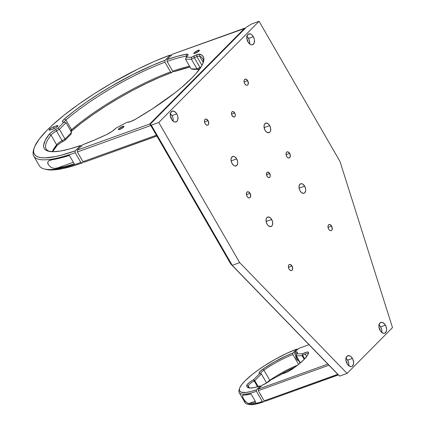 <?xml version="1.0" encoding="UTF-8"?>
<svg xmlns="http://www.w3.org/2000/svg" width="426" height="426" viewBox="0 0 426 426"><rect width="100%" height="100%" fill="white"/><g stroke="black" fill="none" stroke-linecap="round" stroke-linejoin="round"><path stroke-width="0.64" d="M239.513 388.544L239.077 390.024A45.044 9.968 -30 0 0 256.425 391.324L256.393 389.822A43.894 9.718 150 0 1 239.513 388.544A43.894 9.718 150 0 1 245.067 380.812L252.16 374.534L258.097 370.066L264.754 365.561L275.553 359.097L286.522 353.458L296.757 349.107L292.864 353.037L292.896 354.538A34.282 7.588 -30 0 0 263.918 370.13L269.791 380.306A7.173 1.587 -30 0 0 267.459 382.207A7.173 1.587 150 0 1 269.791 380.306A34.282 7.588 150 0 1 297.582 365.173A34.282 7.588 -30 0 0 269.791 380.306L263.918 370.13L262.879 369.161A35.433 7.844 150 0 1 292.864 353.037L285.638 356.083L273.998 362.127L262.879 369.161L263.918 370.13A7.173 1.587 -30 0 0 260.856 373.847A7.173 1.587 150 0 1 260.696 373.698A7.173 1.587 150 0 1 263.918 370.13A34.282 7.588 150 0 1 292.896 354.538L298.578 364.384L292.896 354.538L292.864 353.037L296.757 349.107L297.849 349.544M261.314 395.924A3.227 1.986 -109.8 0 1 260.68 395.078A3.227 1.986 -109.8 0 1 260.233 394.055M298.605 360.572A3.227 1.986 -109.8 0 1 296.491 358.964A3.227 1.986 -109.8 0 1 295.873 355.843M296.549 357.015L295.878 357.254L296.549 357.015M267.395 382.495L267.459 382.207A7.173 1.587 -30 0 0 266.958 382.761A7.173 1.587 150 0 1 267.459 382.207L267.395 382.495M258.215 386.568L254.78 380.626L254.194 380.95L257.554 386.765L254.194 380.95A7.173 1.587 -30 0 0 248.289 385.892A7.173 1.587 150 0 1 254.194 380.95L254.78 380.626L258.215 386.568M261.383 373.969L266.591 382.985L261.383 373.969L254.78 380.626L261.383 373.969L259.695 373.586L261.383 373.969M249.514 388.017L248.289 385.892L246.729 385.455A8.318 1.842 150 0 1 253.582 379.72L254.194 380.95L253.582 379.72L249.822 382.127L247.314 384.38L246.729 385.455L248.289 385.892A34.282 7.588 -30 0 0 249.471 388.011A34.282 7.588 150 0 1 248.507 387.191A34.282 7.588 150 0 1 248.289 385.892L249.514 388.017M244.822 400.744L244.822 400.744A45.044 9.968 150 0 0 247.218 404.12A45.044 9.968 150 0 0 262.299 401.5L256.425 391.324A45.044 9.968 150 0 1 239.194 392.57L245.067 402.746A45.044 9.968 -30 0 0 262.299 401.5L263.385 401.936L255.195 404.226L251.047 404.7L248.699 404.476A43.894 9.718 -30 0 0 263.385 401.936L264.381 400.93L263.385 401.936L262.299 401.5L256.425 391.324L256.393 389.822L260.286 385.892A35.433 7.844 150 0 1 248.646 387.878A35.433 7.844 150 0 1 246.729 385.455L246.83 386.531L247.426 387.33L250.051 388.049L254.428 387.559L260.286 385.892L256.393 389.822L250.69 391.553L245.978 392.458L241.148 392.192L239.582 390.951L239.423 388.901L239.87 387.596L241.808 384.492L245.067 380.812A43.894 9.718 150 0 1 296.757 349.107M259.668 373.581A8.318 1.842 150 0 1 259.54 373.554A8.318 1.842 150 0 1 262.879 369.161L260.041 371.504L259.088 373.139L259.695 373.586L253.646 379.683L254.78 380.626L253.582 379.72L259.668 373.581M295.016 367.127A35.433 7.844 -30 0 0 276.469 376.946L284.898 372.068L295.016 367.127M260.286 385.892L261.378 386.329M260.195 393.922L261.399 396.01M295.958 355.518L295.868 357.196L296.491 358.964L297.62 360.226L298.866 360.556M243.006 395.147L243.96 395.019A45.044 9.968 -30 0 0 251.036 393.954L255.935 402.437L251.036 393.954L242.682 395.339L242.591 396.798L243.55 398.821L245.77 401.867L247.708 403.273L252.032 403.241L255.935 402.437A45.044 9.968 150 0 1 248.853 403.497L255.222 401.207L248.853 403.497L247.708 403.273L245.041 401.026L243.55 398.821L242.591 396.798L242.49 395.653L243.028 395.136M239.194 392.57A45.044 9.968 150 0 1 239.359 389.252M70.689 131.746L81.425 122.981L92.948 114.578L105.584 106.175L118.96 98.023L132.683 90.365L146.352 83.416L159.564 77.394L171.923 72.463L173.073 71.302L171.923 72.463L170.565 71.919L164.969 62.228A90.371 20.001 -30 0 0 65.982 119.983A7.173 1.587 -30 0 0 64.438 122.315A7.173 1.587 150 0 1 64.417 122.283A7.173 1.587 150 0 1 65.982 119.983L71.579 129.674L65.982 119.983A90.371 20.001 150 0 1 164.969 62.228L170.565 71.919A90.371 20.001 -30 0 0 71.579 129.674A7.173 1.587 -30 0 0 70.609 130.612A7.173 1.587 150 0 1 71.579 129.674A90.371 20.001 150 0 1 170.565 71.919L171.923 72.463A91.803 20.32 -30 0 0 71.35 131.144L71.579 129.674L71.35 131.144A8.605 1.906 -30 0 0 71.062 131.4M70.913 134.312L71.621 132.369L70.913 134.312L65.002 140.276L65.024 139.025L71.621 132.369L66.025 122.677L71.621 132.369L65.024 139.025L65.002 140.276L62.723 141.544L62.089 140.66L65.024 139.025L59.427 129.334L65.024 139.025L62.089 140.66L62.723 141.544A8.605 1.906 -30 0 0 56.147 146.48L56.61 144.771A7.173 1.587 150 0 1 62.089 140.66A7.173 1.587 -30 0 0 56.61 144.771L56.147 146.48A91.803 20.32 -30 0 0 52.611 151.715L57.201 145.367L60.625 142.801L65.002 140.276L70.913 134.312M52.249 151.704A90.371 20.001 150 0 1 56.61 144.771L51.013 135.079A7.173 1.587 150 0 1 56.493 130.968L62.089 140.66L56.493 130.968L59.427 129.334L56.493 130.968A7.173 1.587 -30 0 0 51.013 135.079L56.61 144.771A90.371 20.001 -30 0 0 52.249 151.704M33.776 156.129L39.373 165.82A104.716 23.18 -30 0 0 80.823 162.428A104.716 23.18 150 0 1 44.368 169.01L46.242 169.457A103.284 22.86 -30 0 0 82.181 162.977L80.823 162.428L75.226 152.737A104.716 23.18 150 0 1 33.776 156.129A104.716 23.18 150 0 1 33.824 149.26M49.959 160.219L48.585 160.937L47.765 162.221L48.298 164.649L50.513 166.992L52.691 168.046L54.682 168.398L64.816 166.614L74.305 163.904A104.716 23.18 150 0 1 56.562 168.297L73.347 162.253L56.562 168.297L54.682 168.398L52.691 168.046L50.513 166.992L48.298 164.649L47.76 163.254L47.765 162.221L48.585 160.937L51.668 159.819A104.716 23.18 -30 0 0 69.406 155.426L59.917 158.131L49.869 160.251M74.305 163.904L69.406 155.426L74.305 163.904M66.025 122.677L59.427 129.334L66.025 122.677L63.921 122.198L66.025 122.677M49.618 151.454A90.371 20.001 150 0 1 46.2 148.956A90.371 20.001 150 0 1 51.013 135.079L49.15 134.366A8.605 1.906 150 0 1 55.726 129.429L56.493 130.968L55.726 129.429L51.743 131.996L49.15 134.366L51.013 135.079A90.371 20.001 -30 0 0 49.618 151.454M34.059 148.36A103.284 22.86 150 0 1 170.208 55.023L164.931 60.348L152.567 65.279L132.555 74.672L111.969 85.908L98.587 94.061L85.951 102.464L74.428 110.866L63.698 119.626L62.414 121.49L63.021 122.076A8.605 1.906 150 0 1 62.883 122.049A8.605 1.906 150 0 1 64.358 119.03L65.982 119.983L64.358 119.03A91.803 20.32 150 0 1 164.931 60.348L164.969 62.228L164.931 60.348L170.208 55.023L154.388 61.387L137.406 69.305L111.175 83.432L94.146 93.826L78.235 104.551L64.044 115.201L52.105 125.377L47.126 130.164L39.384 138.908L34.825 146.283L33.803 149.366L33.627 152.007L34.309 154.18L35.832 155.863L38.191 157.045L41.359 157.705L45.305 157.849L55.38 156.571L61.413 155.16L75.189 150.863L80.466 145.538L81.829 146.081L80.466 145.538L75.189 150.863L75.226 152.737L75.189 150.863A103.284 22.86 150 0 1 34.059 148.36L33.51 150.208A104.716 23.18 -30 0 0 75.226 152.737L80.823 162.428L82.181 162.977L83.326 161.821L82.181 162.977L75.029 165.363L62.372 168.685L52.297 169.963L46.205 169.452M57.148 126.751L56.594 125.792A3.227 0.714 150 0 1 57.904 125.675A3.227 0.714 150 0 1 56.631 127.15A3.227 0.714 150 0 1 53.623 128.785L50.433 129.935A3.227 0.714 150 0 1 49.118 130.052A3.227 0.714 150 0 1 50.39 128.572A3.227 0.714 150 0 1 53.399 126.943L56.594 125.792L57.148 126.751M54.304 128.508L53.399 126.943L54.304 128.508M170.208 55.023L171.566 55.566L170.208 55.023M63.021 122.076L63.921 122.198L58.005 128.162L59.427 129.334L58.005 128.162L55.726 129.429L58.005 128.162L63.921 122.198L63.021 122.076M80.466 145.538A91.803 20.32 150 0 1 48.639 151.257A91.803 20.32 150 0 1 49.15 134.366L45.241 140.303L43.649 145.133L43.734 147.082L44.41 148.706L45.667 149.989L47.504 150.921L52.851 151.715L60.279 151.065L69.576 148.983L80.466 145.538M50.433 129.935L55.204 128.056L57.169 126.735L57.925 125.739L57.031 125.649L51.818 127.672L49.134 129.808L49.352 130.164L50.433 129.935M199.57 56.179L203.234 62.521L199.57 56.179A7.173 1.587 -30 0 0 196.913 56.626A7.173 1.587 150 0 1 199.57 56.179L200.066 54.208L199.57 56.179A90.371 20.001 150 0 1 202.728 58.586A90.371 20.001 150 0 1 203.181 62.798A90.371 20.001 -30 0 0 199.57 56.179M150.793 125.521L149.691 124.025L244.721 28.18L245.365 28.223L172.344 54.251L167.056 59.581L167.099 61.461A90.371 20.001 150 0 1 186.151 56.157A7.173 1.587 150 0 1 187.2 56.157A7.173 1.587 -30 0 0 186.151 56.157L186.428 54.193L186.151 56.157A90.371 20.001 -30 0 0 167.099 61.461L172.695 71.153A90.371 20.001 150 0 1 189.591 66.264A90.371 20.001 -30 0 0 172.695 71.153L174.053 71.696A91.803 20.32 -30 0 1 190.007 66.989L174.053 71.696L172.695 71.153L167.099 61.461L167.056 59.581A91.803 20.32 150 0 1 186.428 54.193A8.605 1.906 150 0 1 188.031 54.911A8.605 1.906 150 0 1 187.259 56.088L186.231 57.233L191.535 57.244L193.803 56.094L194.352 57.75L199.948 67.441A7.173 1.587 150 0 1 201.104 66.887A7.173 1.587 -30 0 0 199.948 67.441L197.03 68.916L198.527 69.358L193.223 69.347L191.114 68.906L197.03 68.916L199.948 67.441L194.352 57.75A7.173 1.587 150 0 1 196.913 56.626A7.173 1.587 -30 0 0 194.352 57.75L191.439 59.219L197.03 68.916L198.527 69.358L199.938 68.645L198.527 69.358L193.223 69.347L191.114 68.906L197.03 68.916L191.439 59.219L191.535 57.244L191.439 59.219L185.518 59.214L191.114 68.906L185.518 59.214L186.231 57.233L185.518 59.214L191.439 59.219L194.352 57.75L193.803 56.094A8.605 1.906 150 0 1 196.871 54.746L196.913 56.626L201.972 65.396L196.913 56.626L196.871 54.746A8.605 1.906 150 0 1 200.066 54.208L196.871 54.746L191.535 57.244L186.231 57.233L188.063 54.757L187.845 54.256L186.428 54.193L177.461 56.269L167.056 59.581L172.344 54.251L244.721 28.18L149.691 124.025L77.314 150.096L82.596 144.771L94.338 140.106L106.867 134.44L112.059 131.416L115.835 128.237L127.049 122.278L130.574 121.58L135.708 119.12L152.46 108.79L174.841 92.9L181.22 87.745L191.886 78.022L196.051 73.56L201.802 65.71L203.319 62.409L203.91 59.576L203.559 57.249L202.27 55.455L200.066 54.208A91.803 20.32 150 0 1 203.5 61.85A91.803 20.32 150 0 1 135.708 119.12A8.605 1.906 150 0 1 128.301 122.161L127.049 122.278L115.835 128.237L114.466 129.504A8.605 1.906 150 0 1 106.867 134.44A91.803 20.32 150 0 1 82.596 144.771L77.314 150.096L149.691 124.025L150.793 125.521L77.351 151.975L77.314 150.096L77.351 151.975L150.793 125.521L156.39 135.212L82.948 161.667L77.351 151.975L82.948 161.667L84.305 162.215L82.948 161.667L156.39 135.212L156.683 136.139L84.305 162.215L156.837 135.99M122.651 126.453L123.205 127.411L122.651 126.453L118.774 128.812L118.423 129.621L119.685 129.445A3.227 0.714 150 0 1 118.375 129.563A3.227 0.714 150 0 1 119.642 128.088A3.227 0.714 150 0 1 122.651 126.453A3.227 0.714 150 0 1 123.961 126.336A3.227 0.714 150 0 1 122.693 127.816A3.227 0.714 150 0 1 119.685 129.445L123.561 127.086L123.913 126.282L122.651 126.453M198.095 50.364L198.649 51.322L198.095 50.364L194.213 52.723L193.867 53.532L195.124 53.356A3.227 0.714 150 0 1 193.814 53.474A3.227 0.714 150 0 1 195.087 51.999A3.227 0.714 150 0 1 198.095 50.364A3.227 0.714 150 0 1 199.405 50.247A3.227 0.714 150 0 1 198.133 51.727A3.227 0.714 150 0 1 195.124 53.356L199.001 50.998L199.352 50.193L198.095 50.364M186.151 56.157L186.561 56.871L186.151 56.157M234.715 112.954A2.87 1.763 -109.8 0 1 234.369 116.985A2.87 1.763 -109.8 0 1 232.074 115.616L233.826 117.043L234.795 116.708L235.195 116.016L235.269 114.525L234.715 112.954L232.963 111.532L231.994 111.862L231.595 112.56L231.52 114.046L232.074 115.616A2.87 1.763 -109.8 0 1 232.42 111.591A2.87 1.763 -109.8 0 1 234.715 112.954L231.531 114.104L234.715 112.954M269.685 173.531A2.87 1.763 -109.8 0 1 269.339 177.562A2.87 1.763 -109.8 0 1 267.049 176.194L268.045 177.312L269.152 177.61L269.999 176.976L270.265 176.135L269.685 173.531L267.938 172.104L266.969 172.439L266.468 173.584L267.049 176.194A2.87 1.763 -109.8 0 1 267.395 172.163A2.87 1.763 -109.8 0 1 269.685 173.531L266.5 174.676L269.685 173.531M266.09 221.467L271.666 219.459A5.021 3.088 -109.8 0 1 271.058 226.51A5.021 3.088 -109.8 0 1 267.043 224.119L268.156 225.562L270.105 226.605L271.804 226.03L272.502 224.811L272.635 222.207L271.666 219.459L270.553 218.011L268.604 216.967L266.905 217.548L266.207 218.762L266.074 221.371L267.043 224.119A5.021 3.088 -109.8 0 1 267.656 217.063A5.021 3.088 -109.8 0 1 271.666 219.459L266.09 221.467M231.116 160.895L236.691 158.882A5.021 3.088 -109.8 0 1 236.084 165.938A5.021 3.088 -109.8 0 1 232.074 163.541L233.821 165.506L235.136 166.034L236.829 165.453L237.703 163.446L237.665 161.635L236.691 158.882L234.944 156.922L233.629 156.395L231.936 156.976L231.062 158.983L231.1 160.794L232.074 163.541A5.021 3.088 -109.8 0 1 232.681 156.491A5.021 3.088 -109.8 0 1 236.691 158.882L231.116 160.895M264.115 127.614L269.69 125.606A5.021 3.088 -109.8 0 1 269.083 132.656A5.021 3.088 -109.8 0 1 265.068 130.265L266.181 131.709L268.13 132.752L269.828 132.172L270.526 130.958L270.659 128.354L269.69 125.606L268.577 124.158L266.628 123.114L264.929 123.694L264.232 124.909L264.099 127.518L265.068 130.265A5.021 3.088 -109.8 0 1 265.68 123.21A5.021 3.088 -109.8 0 1 269.69 125.606L264.115 127.614M299.089 188.185L304.659 186.178A5.021 3.088 -109.8 0 1 304.052 193.228A5.021 3.088 -109.8 0 1 300.042 190.837L301.789 192.802L303.727 193.319L304.798 192.749L305.671 190.736L305.634 188.926L304.659 186.178L302.913 184.213L301.597 183.686L299.904 184.266L299.031 186.274L299.281 189.037L300.042 190.837A5.021 3.088 -109.8 0 1 300.649 183.782A5.021 3.088 -109.8 0 1 304.659 186.178L299.089 188.185M352.43 358.442A5.74 3.525 -109.8 0 1 351.738 366.504A5.74 3.525 -109.8 0 1 347.153 363.767L348.42 365.423L350.651 366.616L352.02 366.381L353.383 364.565L353.633 362.648L352.925 359.443L351.157 356.791L349.677 355.795L347.563 355.832L346.194 357.648L346.04 360.63L347.153 363.767A5.74 3.525 -109.8 0 1 347.845 355.71A5.74 3.525 -109.8 0 1 352.43 358.442L347.643 360.167L352.43 358.442M345.64 357.925L347.046 359.278L348.138 361.168L348.75 363.309L348.74 365.705A5.74 3.525 70.2 0 0 347.643 360.167A5.74 3.525 70.2 0 0 346.05 358.234M385.429 325.166A5.74 3.525 -109.8 0 1 384.731 333.223A5.74 3.525 -109.8 0 1 380.146 330.491L381.419 332.142L383.645 333.334L385.019 333.1L386.382 331.284L386.632 329.373L385.924 326.162L384.156 323.51L381.93 322.317L380.556 322.557L379.193 324.367L379.039 327.349L380.146 330.491A5.74 3.525 -109.8 0 1 380.844 322.429A5.74 3.525 -109.8 0 1 385.429 325.166L380.636 326.891L385.429 325.166M378.639 324.644L380.04 325.997L381.132 327.887L381.749 330.033L381.739 332.424A5.74 3.525 70.2 0 0 380.636 326.891A5.74 3.525 70.2 0 0 379.044 324.953M246.468 194.623L250.051 193.329A3.227 1.986 -109.8 0 1 249.663 197.866A3.227 1.986 -109.8 0 1 247.085 196.327L248.209 197.589L249.05 197.925L249.822 197.792L250.589 196.775L250.334 193.894L248.507 191.844L247.314 191.865L246.547 192.882L246.462 194.56L247.085 196.327A3.227 1.986 -109.8 0 1 247.474 191.791A3.227 1.986 -109.8 0 1 250.051 193.329L246.468 194.623M286.064 154.686L289.648 153.397A3.227 1.986 -109.8 0 1 289.259 157.929A3.227 1.986 -109.8 0 1 286.682 156.39L287.396 157.322L288.647 157.993L289.739 157.62L290.186 156.837L289.93 153.956L288.104 151.906L286.911 151.928L286.144 152.95L286.059 154.622L286.682 156.39A3.227 1.986 -109.8 0 1 287.071 151.858A3.227 1.986 -109.8 0 1 289.648 153.397L286.064 154.686M244.098 82L247.682 80.706A3.227 1.986 -109.8 0 1 247.293 85.243A3.227 1.986 -109.8 0 1 244.716 83.704L245.839 84.966L246.681 85.301L247.453 85.168L248.22 84.151L247.964 81.265L246.137 79.22L244.945 79.241L244.178 80.258L244.087 81.936L244.716 83.704A3.227 1.986 -109.8 0 1 245.104 79.167A3.227 1.986 -109.8 0 1 247.682 80.706L244.098 82M204.501 121.932L208.085 120.643A3.227 1.986 -109.8 0 1 207.696 125.175A3.227 1.986 -109.8 0 1 205.119 123.636L205.833 124.568L207.084 125.239L207.856 125.106L208.623 124.088L208.367 121.202L206.541 119.152L205.348 119.174L204.581 120.196L204.496 121.873L205.119 123.636A3.227 1.986 -109.8 0 1 205.508 119.104A3.227 1.986 -109.8 0 1 208.085 120.643L204.501 121.932M176.774 113.886A5.74 3.525 -109.8 0 1 176.082 121.948A5.74 3.525 -109.8 0 1 171.497 119.211L173.494 121.453L174.995 122.054L176.934 121.394L177.733 120.004L177.887 117.028L177.269 114.882L176.178 112.991L174.021 111.239L171.907 111.277L170.538 113.092L170.384 116.069L171.497 119.211A5.74 3.525 -109.8 0 1 172.189 111.149A5.74 3.525 -109.8 0 1 176.774 113.886L171.987 115.611L176.774 113.886M169.985 113.369L171.39 114.716L172.482 116.607L173.094 118.753L173.089 121.149A5.74 3.525 70.2 0 0 171.987 115.611A5.74 3.525 70.2 0 0 170.395 113.673M253.326 36.673A5.74 3.525 -109.8 0 1 252.634 44.735A5.74 3.525 -109.8 0 1 248.049 41.998L250.046 44.245L251.548 44.847L252.916 44.613L254.285 42.797L254.439 39.815L253.821 37.674L252.059 35.023L250.579 34.027L248.459 34.064L247.091 35.88L246.942 38.862L248.049 41.998A5.74 3.525 -109.8 0 1 248.741 33.942A5.74 3.525 -109.8 0 1 253.326 36.673L248.539 38.399L253.326 36.673M246.537 36.157L247.943 37.509L249.034 39.4L249.647 41.54L249.641 43.937A5.74 3.525 70.2 0 0 248.539 38.399A5.74 3.525 70.2 0 0 246.947 36.466M328.031 227.372L331.614 226.084A3.227 1.986 -109.8 0 1 331.226 230.615A3.227 1.986 -109.8 0 1 328.648 229.076L329.362 230.008L330.613 230.679L331.705 230.306L332.152 229.523L331.897 226.643L330.07 224.593L328.877 224.614L328.111 225.636L328.025 227.314L328.648 229.076A3.227 1.986 -109.8 0 1 329.037 224.545A3.227 1.986 -109.8 0 1 331.614 226.084L328.031 227.372M288.439 267.31L292.023 266.021A3.227 1.986 -109.8 0 1 291.629 270.553A3.227 1.986 -109.8 0 1 289.052 269.014L289.765 269.946L291.017 270.616L292.108 270.244L292.555 269.461L292.3 266.58L290.473 264.53L289.281 264.551L288.514 265.574L288.429 267.246L289.052 269.014A3.227 1.986 -109.8 0 1 289.44 264.482A3.227 1.986 -109.8 0 1 292.023 266.021L288.439 267.31M340.001 161.475L392.49 327.626L347.083 373.421L239.689 262.645L158.76 122.47L259.072 21.3L340.001 161.475L259.072 21.3L251.617 23.984L259.072 21.3L158.76 122.47L151.31 125.153L150.096 124.307L246.446 27.131L251.617 23.984L246.446 27.131L150.096 124.307L230.652 263.843L232.239 265.329L151.31 125.153L158.76 122.47L239.689 262.645L232.239 265.329L239.689 262.645L347.083 373.421L339.634 376.105L230.652 263.843L338.548 375.13L232.239 265.329L339.634 376.105L347.083 373.421L392.49 327.626L340.001 161.475M248.06 42.025L247.857 40.672L246.702 38.67M230.652 263.843L150.096 124.307L151.31 125.153L232.239 265.329L230.652 263.843M171.508 119.232L171.305 117.885L170.144 115.877M380.162 330.512L379.96 329.165L378.799 327.157M347.163 363.793L346.961 362.441L345.8 360.439M302.604 355.241L302.156 355.779L304.207 359.331L302.156 355.779L302.401 353.798A8.318 1.842 150 0 1 308.562 352.611L308.12 354.112A7.173 1.587 -30 0 0 305.16 354.118L306.592 356.599L305.16 354.118A7.173 1.587 -30 0 0 302.604 355.241L304.681 358.836L302.604 355.241A7.173 1.587 150 0 1 305.16 354.118A7.173 1.587 150 0 1 308.073 353.862A7.173 1.587 150 0 1 308.12 354.112A34.282 7.588 150 0 1 308.115 354.155A34.282 7.588 -30 0 0 308.12 354.112L308.562 352.611A35.433 7.844 150 0 1 308.413 353.372A35.433 7.844 150 0 1 303.93 359.613L307.279 355.646L308.184 353.995L308.477 352.275L306.874 352.116L302.401 353.798L296.805 353.793L297.444 352.771L297.284 352.158L294.712 352.377L298.631 348.425L309.026 344.682L298.631 348.425L294.712 352.377A8.318 1.842 150 0 1 297.444 352.776A8.318 1.842 150 0 1 296.805 353.793L296.24 355.774L300.357 362.904L296.24 355.774L302.156 355.779L296.24 355.774L296.24 355.375M338.276 374.848L265.238 401.276L264.152 400.839L258.273 390.663L258.247 389.162L262.16 385.21L266.9 382.798L270.941 379.88L282.773 373.597L287.023 372.138L290.91 369.997L298.759 364.235L303.93 359.613A35.433 7.844 150 0 1 292.119 369.198A8.318 1.842 150 0 1 282.773 373.597L270.941 379.88A8.318 1.842 150 0 1 262.16 385.21L258.247 389.162L327.844 364.092L258.247 389.162L258.273 390.663L328.931 365.21L258.273 390.663L264.152 400.839L265.238 401.276L338.095 375.034L337.925 374.486L338.276 374.848M337.765 374.321L264.152 400.839L337.765 374.321M300.085 363.138L294.744 353.884L294.712 352.377L294.744 353.884A7.173 1.587 150 0 1 296.869 353.718A7.173 1.587 -30 0 0 294.744 353.884L300.085 363.138M302.343 354.938L302.401 353.798L296.805 353.793L296.4 354.933M247.218 404.12L248.715 404.482"/></g></svg>
